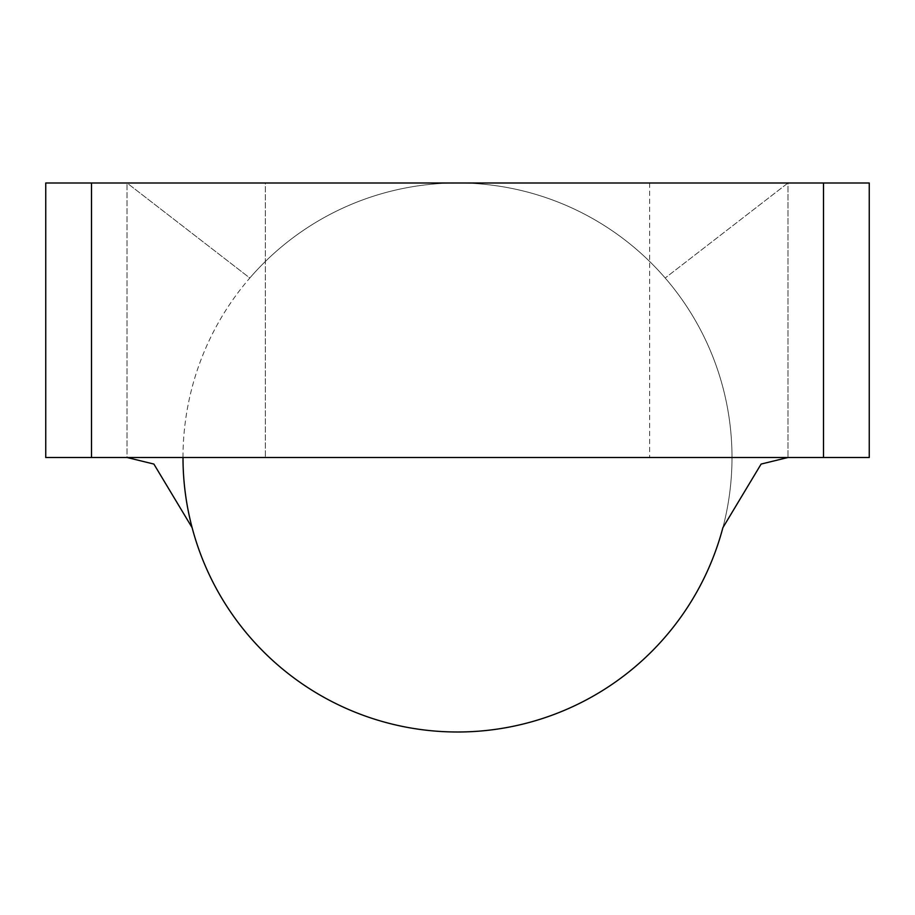 <?xml version="1.0" encoding="UTF-8"?>
<svg xmlns="http://www.w3.org/2000/svg" width="915" height="915" viewBox="0 0 915 915"><rect width="100%" height="100%" fill="white"/><g stroke="black" fill="none" stroke-linecap="round" stroke-linejoin="round"><path stroke-width="0.69" stroke-dasharray="4.58 3.43" d="M649.65 183L649.65 457.5L265.35 457.5L649.65 457.5L265.35 457.5L649.65 457.5L649.65 183L265.35 183L265.35 457.5L265.35 183L649.65 183M823.5 183L45.75 183L869.25 183L823.5 183L823.5 457.5L45.75 457.5L823.5 457.5M459.422 183.011A274.5 274.5 0 0 0 457.5 183A274.5 274.5 0 0 0 455.579 183.011A274.5 274.5 0 0 0 249.818 278.011L127.025 183L459.422 183A274.5 274.5 0 0 1 722.919 527.52A274.5 274.5 0 0 0 459.422 183.011A274.5 274.5 0 0 0 457.5 183A274.5 274.5 0 0 0 455.579 183.011A274.5 274.5 0 0 0 183 457.5L869.25 457.5M461.16 183L787.975 183L665.194 278L787.975 183L787.975 457.5L732 457.5L787.975 457.5L787.975 183L869.25 183M183 457.5A274.5 274.5 0 0 1 249.818 278.011L127.025 183L127.025 457.5L45.75 457.5L45.75 183L127.025 183L127.025 457.5L183 457.5A274.5 274.5 0 0 0 457.5 732M91.5 183L91.5 457.5M455.579 183L453.84 183M722.976 527.532L761.12 464.065L787.975 457.5M153.88 464.065L192.024 527.532"/><path stroke-width="1.37" d="M869.25 457.5L869.25 183L869.25 457.5L45.75 457.5L45.75 183L91.5 183L91.5 457.5M457.5 732A274.5 274.5 0 0 0 722.919 527.52A274.5 274.5 0 0 1 183 457.5M869.25 183L823.5 183L823.5 457.5M823.5 183L91.5 183M459.422 183L461.16 183M455.579 183L453.84 183M192.024 527.532L153.88 464.065L127.025 457.5L153.88 464.065M722.976 527.532L761.12 464.065L787.975 457.5"/></g></svg>
